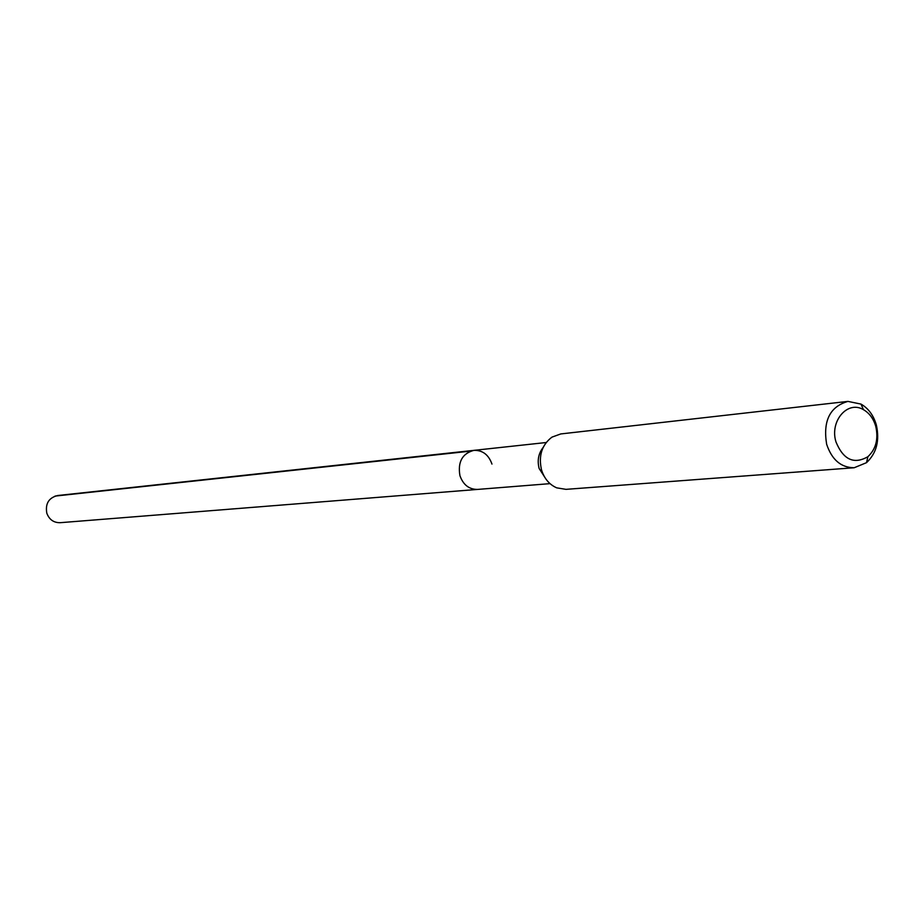 <?xml version="1.0" encoding="UTF-8"?>
<svg xmlns="http://www.w3.org/2000/svg" width="924" height="924" viewBox="0 0 924 924"><rect width="100%" height="100%" fill="white"/><g stroke="black" fill="none" stroke-linecap="round" stroke-linejoin="round"><path stroke-width="1.39" d="M546.142 442.527L57.588 495.53C48.741 497.793 45.149 503.696 46.824 513.247C49.261 519.611 53.696 522.765 60.141 522.695L477.581 489.42C469.103 489.443 463.224 484.869 459.933 475.687C457.623 461.942 462.277 453.499 473.897 450.358C482.594 450.127 488.611 454.7 491.961 464.079M546.084 479.29L539.142 468.491C537.121 460.498 538.449 453.511 543.093 447.516M473.897 450.358C462.277 453.499 457.623 461.942 459.933 475.687C463.224 484.869 469.103 489.443 477.581 489.42L550.011 483.645M847.955 401.397L560.776 433.933L551.951 437.133C541.845 444.848 538.357 455.74 541.51 469.831C544.259 478.586 549.33 484.603 556.722 487.849L565.985 489.35L854.192 467.74C841.048 467.659 831.866 459.817 826.634 444.213C822.845 420.859 829.948 406.583 847.955 401.397L860.995 404.088C868.421 408.373 873.526 415.315 876.333 424.936C879.821 440.632 876.541 453.21 866.516 462.67L854.192 467.74M835.966 441.88C829.463 421.113 847.701 400.011 863.478 409.69C869.426 413.12 873.526 418.699 875.779 426.414C878.574 439.027 875.952 449.122 867.902 456.699C853.949 464.691 843.312 459.748 835.966 441.88M55.024 496.096L470.547 451.131M863.478 409.69L860.995 404.088M867.902 456.699L866.516 462.67"/></g></svg>
